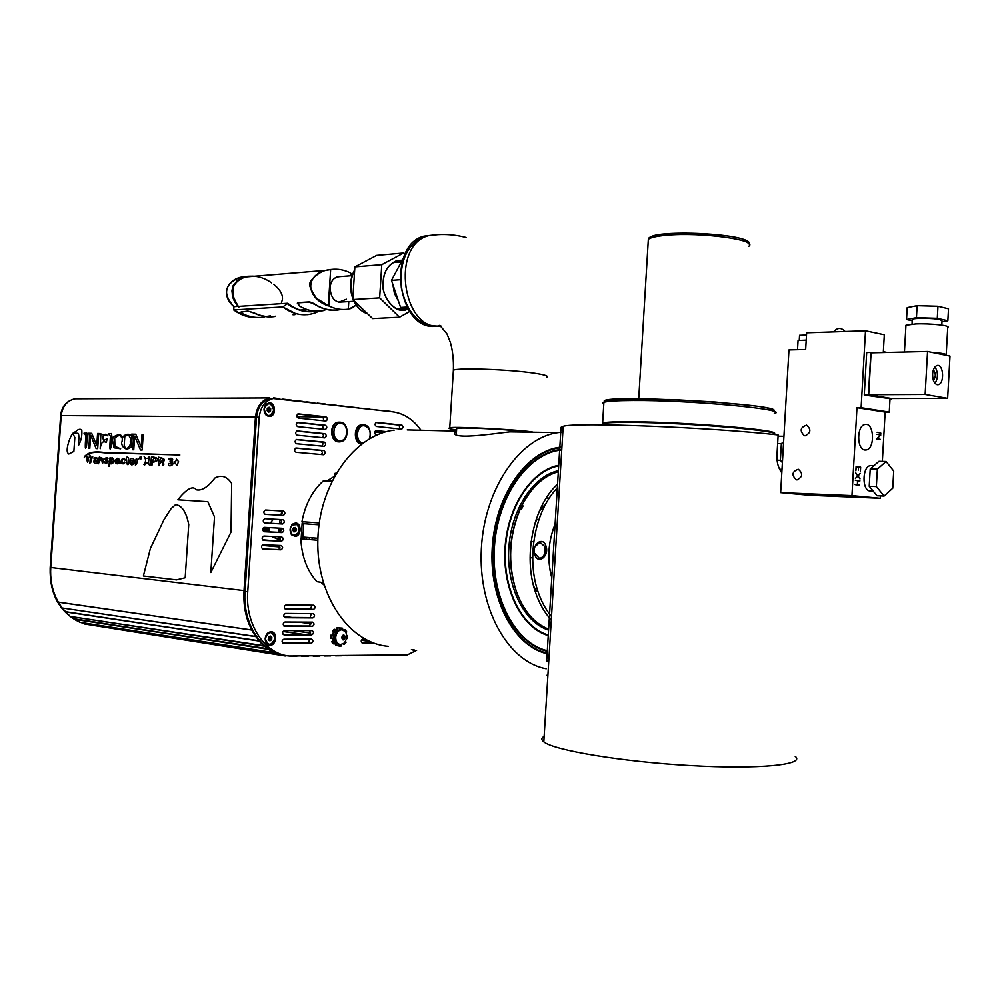 <?xml version="1.0" encoding="UTF-8"?>
<svg xmlns="http://www.w3.org/2000/svg" width="1000" height="1000" viewBox="0 0 1000 1000"><rect width="100%" height="100%" fill="white"/><g stroke="black" fill="none" stroke-linecap="round" stroke-linejoin="round"><path stroke-width="1.5" d="M339.35 422.175L338.2 422.2C328.938 422.925 329.812 442.675 339.062 441.812M281.887 511L280.938 515.125M280.125 519.538L279.538 523.775M279.125 528.138L278.913 532.362M278.888 536.763L279.05 541M279.413 545.425L279.975 549.725M269.4 531.888L269.125 527.625M270.25 523.275L273.35 519.163M278.975 539.675L271.525 536.413M781.812 472.788C778.363 468.225 776.737 462.488 776.938 455.575L778.15 434.938C710.537 427.25 574.362 422.062 563.188 426.325L561.05 427.3L546.688 660.975L548.763 661.112M544.15 736.375C541.25 737.962 541.138 739.788 543.812 741.862C553.9 750.312 621.388 761.688 690.238 765.575C759.225 769.562 805.975 764.762 795.188 756.338M781.912 471.025L781.312 472.125M781.988 469.65L781.012 471.688M263.35 544.738L281.15 545.5C283.2 546.987 283.125 548.413 280.925 549.812L263.062 549.087C260.975 547.6 261.05 546.15 263.288 544.738L263.35 544.738M263.913 536.062L281.712 536.9C283.75 538.375 283.688 539.812 281.5 541.2L263.637 540.4C261.55 538.925 261.613 537.475 263.837 536.062L263.913 536.062M264.488 527.375L282.275 528.3C284.312 529.763 284.25 531.2 282.087 532.6L264.2 531.725C262.125 530.25 262.188 528.8 264.387 527.375L264.488 527.375M265.062 518.7L282.838 519.688C284.875 521.15 284.812 522.587 282.663 524L264.775 523.038C262.7 521.575 262.75 520.125 264.938 518.7L265.062 518.7M265.625 510.025L283.4 511.087C285.425 512.55 285.375 513.987 283.238 515.4L265.338 514.362C263.275 512.9 263.325 511.463 265.487 510.025L265.625 510.025M298.275 418.113C296.325 416.725 296.3 415.312 298.225 413.85L325.9 416.825C327.8 418.2 327.8 419.613 325.925 421.037L298.275 418.113M376.725 422.375L401.987 425.138L403.35 427.15L401.725 429.188L376.463 426.475C374.65 425.138 374.65 423.762 376.45 422.375L376.5 422.375M297.712 426.65C295.763 425.262 295.75 423.837 297.675 422.388L325.35 425.25C327.25 426.625 327.262 428.038 325.363 429.462L297.712 426.65M377.238 434.812L375.938 434.688C374.125 433.338 374.125 431.962 375.938 430.588L386.425 431.65M297.15 435.188C295.2 433.8 295.188 432.375 297.137 430.925L324.8 433.675C326.712 435.062 326.712 436.463 324.8 437.887L297.15 435.188M296.6 443.738C294.637 442.337 294.637 440.913 296.6 439.462L324.263 442.1C326.175 443.488 326.163 444.888 324.237 446.312L296.6 443.738M296.038 452.275C294.062 450.875 294.075 449.45 296.062 448.013L323.713 450.525C325.625 451.925 325.613 453.325 323.675 454.738L296.038 452.275M284.4 630.612C282.2 631.938 282.062 633.375 284 634.9L311.75 634.862C313.9 633.538 314.025 632.125 312.137 630.625L284.4 630.612M285.525 613.425C283.312 614.775 283.188 616.2 285.15 617.725L312.85 617.913C315 616.575 315.125 615.175 313.2 613.688L285.525 613.425M420.95 430.25C413.325 419.5 403.9 413.363 392.663 411.825L273.225 398.525C265.163 400.588 260.5 406.812 259.237 417.225L247.738 591.75C245.125 624.35 264.7 653.9 289.163 656L407.425 654.85L416.613 650.337M265.188 638.513C265.85 634.175 267.9 631.925 271.312 631.75C278.137 632.05 276.337 646.263 269.6 645.225C266.675 644.587 265.2 642.35 265.188 638.513M414.625 650.05L411.438 649.6M264 409.087L265.462 404.975L268.625 402.938C275.45 401.5 276.85 415.712 269.975 416.413C266.188 416.337 264.2 413.9 264 409.087M301.238 537.537L302.162 522.962M294.675 536.388C288.375 531.875 288.55 527.413 295.212 523.025C301.925 522.513 301.637 536.6 294.925 536.388L294.675 536.388M286.087 604.85C283.863 606.2 283.75 607.625 285.738 609.138L313.4 609.45C315.562 608.112 315.675 606.7 313.738 605.212L286.087 604.85M284.962 622.013C282.75 623.362 282.625 624.788 284.575 626.312L312.3 626.388C314.45 625.05 314.575 623.65 312.663 622.15L284.962 622.013M373.462 642.962L362.463 643.025C360.675 641.562 360.8 640.188 362.837 638.9L364.525 638.9M283.837 639.2C281.65 640.525 281.5 641.963 283.425 643.487L311.2 643.337C313.337 642.013 313.475 640.6 311.6 639.1L283.837 639.2M278.988 545.413C280.462 547.212 280.2 548.6 278.212 549.562L262.475 548.925M279.488 536.788C281.025 538.562 280.788 539.95 278.788 540.975L263.1 540.262M279.988 528.175C281.588 529.913 281.388 531.312 279.375 532.375L263.738 531.613M280.462 519.562C282.15 521.237 281.988 522.65 279.95 523.787L264.387 522.962M280.9 510.938C282.712 512.55 282.587 513.962 280.538 515.2L265.05 514.312M297.712 414.038L323.162 416.812L323.688 420.838M375.95 422.562L399.237 425.1L399.712 428.963M297.188 422.55L322.625 425.213L323.113 429.263M375.462 430.75L385.775 431.825M296.663 431.075L322.375 433.7L323.537 435.412L322.525 437.688M296.163 439.6L321.838 442.1L323 443.85L321.938 446.112M295.65 448.125L321.3 450.513L322.463 452.7L321.337 454.55M283.175 634.513L309.037 634.475L310.212 630.625M284.363 617.375L310.138 617.562L311.25 613.663M273.925 398.425L270.512 398.537C262.45 400.588 257.787 406.812 256.525 417.2L245.05 591.425C242.45 623.875 261.9 653.337 286.275 655.562M284.95 608.812L310.688 609.1L311.775 605.188M283.775 625.938L309.587 626.013L310.738 622.137M372.413 642.575L361.688 642.638M282.587 643.088L308.488 642.938L309.688 639.1M271.363 631.763C274.1 632.562 275.462 634.788 275.45 638.425C274.775 642.788 272.712 645.037 269.262 645.175L269.6 645.225M414.288 650L413.125 650.25M269.137 402.887C272.512 403.488 274.237 405.938 274.312 410.25L272.838 414.4L269.15 416.463M295.45 523.025C298.425 523.737 299.913 526.038 299.938 529.938C299.413 533.812 297.625 535.95 294.587 536.362L294.375 536.362M274.837 636.613C273.725 632.612 271.5 631.312 268.163 632.7M266.475 643.35C269.262 645.65 271.788 645.037 274.075 641.513M291.55 534.788C295.525 537.013 298.15 535.388 299.413 529.913C298.913 524.475 296.588 522.55 292.425 524.138M412.062 649.688L412.887 649.812M273.488 407.463C271.775 403.425 269.288 402.375 266.025 404.325M266.025 415C269.337 416.975 271.837 415.913 273.512 411.8M335.763 630.45L335.012 629.375L333.175 631.6L334.062 632.863L333.175 635.2L331.812 635.2L331.6 638.35L332.975 638.35L333.55 640.675L332.5 641.95L334.05 644.163L334.75 643.312M332.188 638.35L332.75 640.562L333.55 640.675M332.75 640.562L331.7 641.838L332.5 641.95M331.7 641.838L334.05 644.163M336.788 644.125L336.688 645.638L338.3 645.75M335.95 644.438L336.688 645.638M335.887 645.525L336.85 645.675M343.375 630L342.525 629.763L342.612 628.212L341.587 628.062M340.2 627.987L337.837 627.888L337.463 629.763M339.175 627.737L337.837 627.888M337.025 627.775L336.912 629.575L337.713 629.688M336.463 629.725L335.575 630.188M333.175 631.6L332.375 631.487L334.2 629.263L335.012 629.375M332.375 631.487L334.062 632.863M333.263 632.762L332.375 635.087L333.175 635.2M331 635.087L330.8 638.237L331.6 638.35M345.688 641.637L346.1 642.237L344.288 644.463L343.225 643.975M344.288 644.463L343.725 643.65M341.562 644.575L341.475 645.975L339.738 646.1L338.288 645.875L338.413 644.087M339.263 646.025L338.288 645.875M339.1 645.987L339.2 644.4M338.338 644.05L337.262 643.538M337.388 643.388L335.662 644.4L334.113 642.188L335.163 640.9L334.588 638.688M336.463 644.513L334.113 642.188M334.913 642.3L335.838 641.175M335.225 638.688L333.212 638.575L333.413 635.425L334.775 635.425L335.662 633.088L334.775 631.812L336.613 629.587L338.2 630.825M334.012 638.688L334.212 635.538L333.413 635.425M334.212 635.538L335.425 635.538M335.425 635.513L334.775 635.425M336.3 633.175L335.662 633.088M336.362 633.05L334.775 631.812M335.588 631.925L337.413 629.7M337.975 630.513L339.325 629.9L339.438 628.1L341.037 627.987M340.138 629.8L340.238 628.212L339.438 628.1M340.238 628.212L341.838 628.1M343.9 630.25L345.238 629.712L346.763 631.925L346.175 632.65M344.487 630.625L345.238 629.712M347.663 635.513L346.987 638.65M927.55 351.475L950 356.087L947.638 398.35L925.138 394.45L927.55 351.475L871.087 352.825L868.7 394.712L891.562 398.512L947.638 398.35M932.588 374.137C932.712 381.062 934.587 384.575 938.238 384.688C944.788 383.65 943.538 363.488 937.038 365.525C934.513 366.463 933.037 369.338 932.588 374.137M933.388 369.888C935.938 373.375 935.938 376.887 933.388 380.425M941.988 321.775L947.85 320.75L948.512 308.8L937.975 306.262L917.125 305.675L907.2 307.613L906.538 319.5L912.212 320.775M925.138 394.45L868.7 394.712M931.6 352.312C942.362 353.137 947.225 354.113 946.188 355.213L946.062 355.275M905.913 326.037L905.95 325.238L915.812 323.913C930.337 323.275 951.462 325.625 947.75 327.438L946.225 354.538M912.262 319.913L912.288 319.337C913.9 317.825 933.838 318.025 940.163 319.637L942.038 320.887L941.8 325.125M947.85 320.75L937.288 318.312L916.45 317.688L906.538 319.5M937.975 306.262L937.288 318.312M917.125 305.675L916.45 317.688M935.013 383.375C938.238 377.85 938.225 372.35 935 366.9M84.525 623.688L80.538 622.4M76.537 620.625C58.362 610.1 49.562 592.575 50.15 568.05L60.625 415.662C61.288 409.025 64.138 404.137 69.212 401M84.588 623.5L82.15 622.65M342.125 629.712L341.675 629.65C334.562 628.688 332.75 644.212 339.938 644.538M335.712 637.188C335.725 641.45 337.3 643.925 340.45 644.613L344.525 642.975L347.2 637.225L345.8 632.05L342.188 629.725C338.575 629.95 336.413 632.438 335.712 637.188M344.263 639.538L345.3 637.463L344.538 635.4L342.725 635.4L341.688 637.475L342.463 639.538L344.263 639.538L342.5 639.288L343.537 637.212L345.3 637.463M341.85 637.163L343.537 637.212L342.863 635.4M362.912 424.7L361.812 424.725C353.4 425.262 353.113 443.212 361.5 444.038M403.512 257.838L391.475 280.363L400.613 307.438L407.812 308.675M398.488 301.15L394.45 293.475L392.825 284.375M396.438 308.762L404.438 308.1M395.825 262.35L393.013 262.325M393.6 276.4L399.637 265.087M400.613 307.438L406.912 307.075M391.475 280.363L399.888 279.75M269.075 529.325L268.7 527.6M268.538 527.587L269.088 529.625M268.512 527.587L268.712 528.763M269.137 530.3L268.062 527.562M268.062 528.7L269.163 530.425M269.188 530.712L267.413 527.525M267.413 528.65L269.2 530.763M269.2 530.812L266.762 527.5M266.762 528.587L266.575 527.487L269.05 530.8M268.725 530.75L266.112 527.463M266.112 528.538L265.925 527.45L268.4 530.75M268.075 530.7L265.462 527.425M265.3 527.425L267.762 530.7M265.275 527.425L265.475 528.475M267.438 530.65L264.825 527.4M264.825 528.425L267.113 530.638M266.788 530.6L264.175 527.4M264.175 528.362L266.462 530.588M266.137 530.55L263.562 527.663M263.412 527.788L265.812 530.538M265.5 530.5L263.025 528.225M262.925 528.4L265.175 530.487M264.85 530.45L262.7 529M262.663 529.188L264.525 530.438M264.212 530.4L262.625 529.738M262.638 529.862L263.888 530.388M263.562 530.35L262.688 530.175M292.75 529.888L293.775 531.875L295.663 531.65L296.525 529.45L295.5 527.463L293.612 527.688L292.75 529.888L293.775 531.875L295.663 531.65L296.525 529.45L295.5 527.463L293.612 527.688L292.75 529.888M294.525 531.562L294.95 530.462L293.6 531.675L295.663 531.65M292.925 530.6L293.1 528.488M294.45 527.55L294.95 530.462L294.1 527.587M295.387 529.362L296.525 529.45M267.175 410.712L268.775 412.137L270.538 411.087L270.7 408.625L269.1 407.212L267.337 408.25L267.175 410.712L268.775 412.137L270.538 411.087L270.7 408.625L269.1 407.212L267.337 408.25L267.175 410.712L268.275 409.762L267.213 408.612M268.188 411.75L269.475 409.85L268.238 407.6M268.225 411.775L269.4 411.075L269.562 408.625L268.35 407.55M269.4 411.075L270.538 411.087M269.562 408.625L270.7 408.625M271.837 637.2L270.25 635.975L268.5 637.212L268.35 639.663L269.938 640.888L271.688 639.65L271.837 637.2L270.25 635.975L268.5 637.212L268.35 639.663L269.938 640.888L271.688 639.65L271.837 637.2L269.662 636.263L270.637 638.263L270.712 637.038M268.212 639.225L269.438 638.212L268.562 637.137M269.088 640.362L270.637 638.263L270.55 639.487L271.688 639.65M269.2 640.438L270.55 639.487M398.013 412.887L394.125 412.025L398.013 412.887M390.85 411.425L389.95 411.312L390.85 411.425M384.825 410.712L389.95 411.312L384.825 410.712M380.275 410.4L372.362 409.475L380.275 410.4M369.588 409.162L361.613 408.237L369.588 409.162M358.775 407.912L350.737 406.975L358.775 407.912M347.85 406.65L339.738 405.7L347.85 406.65M336.788 405.363L328.612 404.425L336.788 405.363M325.613 404.075L317.362 403.113L325.613 404.075M314.3 402.762L305.975 401.8L314.3 402.762M302.863 401.438L294.462 400.475L302.863 401.438M291.288 400.1L282.825 399.125L291.288 400.1M279.587 398.75L273.488 397.825L279.587 398.75M255.45 417.088C256.75 406.438 261.525 400.05 269.8 397.925L74.912 398.787C66.988 400.65 62.413 406.25 61.2 415.575C62.413 406.25 66.988 400.65 74.912 398.787L269.8 397.925C261.525 400.05 256.75 406.438 255.45 417.088L61.2 415.575L50.763 567.5L61.2 415.575L255.45 417.088L244.013 590.588L255.45 417.088M249.062 624.263C244.963 613.85 243.287 602.625 244.013 590.588L50.763 567.5C50.1 578.038 51.737 587.9 55.7 597.062C51.737 587.9 50.1 578.038 50.763 567.5L244.013 590.588C243.287 602.625 244.963 613.85 249.062 624.263M249.1 624.237L251.7 630.037L58.25 602.163L62.075 607.975L58.312 602.1L251.7 630.037L58.25 602.163L251.775 629.975L249.1 624.237M255.675 636.625L251.7 630.037L259.088 641.038L65.375 611.888L70.275 616.438L65.537 611.688L259.088 641.038L65.375 611.888L259.262 640.8L255.8 636.475L62.075 607.975L255.675 636.625M264.188 646.137L259.088 641.038L268.337 649.338L74.275 619.288L79.963 622.312L74.513 618.85L268.337 649.338L74.275 619.288L268.587 648.825L264.4 645.763L70.275 616.438L264.188 646.137M274.237 652.688L268.337 649.338L274.237 652.688L79.963 622.312L274.237 652.688M279.05 653.962L84.45 623.975L84.663 623.212L277.35 653.363L84.663 623.212L84.45 623.975L285.262 655.975L279.05 653.962M290.238 656.112L285.325 655.588L290.238 656.112M296.825 656.287L291.212 656.363L296.825 656.287M301.75 656.225L308.288 656.15L301.75 656.225M313.15 656.087L319.613 656.012L313.15 656.087M324.425 655.95L330.8 655.875L324.425 655.95M335.562 655.812L341.875 655.738L335.562 655.812M346.575 655.675L352.825 655.6L346.575 655.675M357.475 655.537L363.638 655.462L357.475 655.537M368.25 655.413L374.35 655.337L368.25 655.413M378.9 655.275L384.938 655.2L378.9 655.275M389.438 655.15L395.4 655.075L389.438 655.15M399.85 655.025L405.2 654.95L399.85 655.025M406.425 654.862L405.2 654.95L406.425 654.862M95.363 625.688L279.35 654.65L95.363 625.688M83.413 622.85L84.663 623.212L83.413 622.85M71.087 616.562L74.513 618.85L71.087 616.562M62.325 608.013L65.537 611.688L62.325 608.013M55.725 597.038L58.312 602.1L55.725 597.038M279.587 546.95L262.05 545.375L279.587 546.95M532.2 431.875L530.988 431.737C511.275 429.087 448.837 426.225 449.75 427.9C447.562 428.288 449.85 428.975 456.587 429.963M440.262 325.55L439.3 325.788M435.812 326.25C397.85 331.425 386.112 245.662 423.9 236.15L432.987 235.075M523.862 431.45C502.125 429.05 460.462 427.175 456.688 428.4L456.637 429.062M527.975 431.925L526.4 431.737M872.663 352.788L870.85 352.438L868.425 395.012L891.812 398.512M877.15 432.275L880.837 433.137L877.15 432.275M864.925 450.012L866.062 449.988C875.288 449.1 874.262 422.2 865.075 424.475C856.675 425.337 856.538 449.637 864.925 450.012M871.963 465.613L870.6 465.575C862.1 466.138 861.7 490.863 870.175 491.012M880.725 435.163L877.025 434.312L880.45 435.125L876.75 439.125L880.475 439.625L877.062 438.825L880.738 434.825M857.35 484.837L857.588 480.8L855.325 480.213L859.862 481.037L857.775 480.812L857.55 484.85L859.613 485.412L855.075 484.625M858.363 467.212L856.275 466.975L855.863 470.812L856.1 466.613L860.65 467.137L860.413 471.325L860.438 467.45L858.55 467.238L858.388 470.05L858.363 467.212M857.7 475.863L855.75 472.85L857.875 475.675L860.3 473.35L858.037 475.9L859.975 478.9L857.85 476.087L855.425 478.413L857.7 475.863M880.4 495.887L880.263 498.288L809.4 495.262L780.65 492.625L788.962 349.925L805.662 349.487L806.637 332.8L865.5 330.8L861.112 407.688L856.975 407.688L885.15 412.075L882.35 461.388M856.975 407.688L851.95 495.613L780.65 492.625M880.263 498.288L851.95 495.613M806.5 335.05L799.55 335.288L799.275 340.037M887.175 352.45L883.35 351.688L884.312 334.762L865.5 330.8M796.988 479.875L796.388 479.8C791.35 475.138 791.975 471.613 798.25 469.237C803.162 473.425 802.738 476.975 796.988 479.875M805.163 435.775L804.375 435.688C799.488 430.863 800.238 427.35 806.612 425.15C811.363 429.35 810.875 432.887 805.163 435.775M861.112 407.688L889.262 412.1L890.013 398.9M889.262 412.1L885.15 412.075M880.45 434.825L877.025 434.35M880.2 439.288L877.062 438.825M876.775 438.812L880.425 435.163M880.562 432.8L877.138 432.312M855.325 480.238L859.875 480.688M859.625 485.062L857.55 484.85M856.1 466.637L860.65 467.137M855.738 473.025L857.875 475.675M859.987 473.55L858.037 475.9M857.738 475.887L859.987 478.688M855.438 478.275L857.85 476.087M798.062 340.487L806.213 340.125M870.85 352.438L866.688 352.537L864.262 395.037L891.8 398.9M868.425 395.012L864.262 395.037M547.175 653.125C514.45 645.888 489.3 599 492.675 547.475C495.737 495.938 526.475 451.938 559.788 447.825M560.262 447.762L561.875 447.587M547.288 651.312C515.212 644.025 490.65 598.038 493.963 547.537C496.962 497.025 527.013 453.837 559.675 449.625M560.475 449.513L561.775 449.375M547.325 650.713C515.462 643.413 491.112 597.712 494.387 547.562C497.375 497.388 527.188 454.475 559.637 450.225M560.538 450.1L561.737 449.963M548.25 635.6C521.862 628.05 502.325 589.675 505.025 548.05C507.5 506.425 531.638 470.275 558.713 465.25M548.288 634.987C522.125 627.438 502.762 589.35 505.45 548.075C507.912 506.788 531.812 470.9 558.675 465.863M548.45 630.087L548.587 630.112C524.175 622.537 506.325 586.812 508.825 548.237C511.125 509.65 533.25 475.938 558.375 470.688M546.237 668.775C508.25 662.05 478.062 608.75 481.35 548.85C484.263 488.95 519.825 437.438 558.3 432.575L562.825 432.113M526.388 432.1L509.762 431.85C486.1 434.762 457.512 438.7 454.387 433.787L456.062 431.087L407.225 429.9M388.5 646.338C349.325 643.425 316.188 595.625 317.85 539.75C319.075 483.875 354.75 434.625 394.175 430.138M547.137 653.725C514.188 646.5 488.85 599.325 492.25 547.463C495.325 495.562 526.3 451.3 559.825 447.225M560.2 447.175L561.912 446.987M519.938 509.75L519.85 509.663C507.912 538.713 507.262 567.312 517.888 595.487M525.2 499.525L521.287 506.613L522.288 507.562L521.75 505.863C531.275 487.35 543.462 475.962 558.312 471.7M521.95 508.275L519.6 506.012M519.663 505.875L521.287 506.613M542.525 477.8L558.362 471.05M519.85 509.663L518.237 508.938M548.612 629.663L538.775 625.163L529.775 617.825M558.25 471.725L557.062 471.325M876.363 486.562L877.35 469.175L886.075 461.488L878.95 461.3L870.212 468.963L869.225 486.287L877 495.75L884.112 496.05L876.363 486.562L869.225 486.287M886.075 461.488L893.713 471.05L892.75 488.237L884.112 496.05M877.35 469.175L870.212 468.963M601.638 424.837L602.6 423.55C606.4 422.65 616.15 422.262 631.875 422.375C687.513 422.612 786.438 431.188 773.7 434.462M602.212 424.837L602.587 423.775M602.55 424.4L603.25 422.962C607.025 422.075 616.712 421.675 632.325 421.788C684.587 421.987 778.688 429.825 773.6 433.375M774.287 413.512C791.663 409.562 690.638 400.012 633.188 400.487C617.463 400.55 607.7 401.15 603.9 402.287L602.638 422.925C606.438 422.025 616.188 421.625 631.912 421.737C686.275 421.938 783.525 430.238 774.05 433.663M539.412 511.012L545.988 503.562M536.825 591.625L533.7 586.287M557.312 488.038C535.237 510.125 526.188 557.375 537.9 591.3C541.213 601.275 545.75 609.675 551.512 616.475M551.8 577.863C546.962 559.675 548.062 541.763 555.1 524.15M546 546.138C542.987 535.7 531.188 544.6 534.8 554.675C537.9 565.112 549.587 556.1 546 546.138M557.55 484.25C533.475 505.85 522.938 556.15 535.413 592.05C539.2 603.413 544.487 612.712 551.3 619.963M548.65 629.15C533.938 623.312 523.013 610.275 515.9 590.075C507.638 562.712 509.1 535.65 520.312 508.913L521.625 508.988L523.075 505.938L521.75 505.863M535.225 522.438L537.1 519.412L536.213 519.362M537.1 519.412L536.413 518.763M551.888 576.325L550.013 570.175M553.088 529.425L555.037 525.212M546.312 497.987L549.3 498.125M534.4 553.038L539.5 558.45C544.15 557.05 545.9 553.062 544.763 546.512L539.9 542.225L534.875 546.838M783.612 441.788L781.363 443.612L780.387 460.288L777.05 460.2M781.363 443.612L777.638 443.55M782.013 469.338L779.613 469.263M780.387 460.288L782.4 462.612M783.938 436.287L778.075 436.2M783.35 446.213L782.663 458.2M302.238 537.013L302.875 537.05L303.75 523.675L303.113 523.638L303.75 523.663L302.875 537.05L317.887 538.275L302.238 537.013L317.887 538.3L302.238 537.013M301.962 521.688L319.25 522.938L301.962 521.688C305.163 504.487 312.3 490.875 323.387 480.838C312.3 490.875 305.163 504.487 301.962 521.688L303.113 523.638L319 524.8L303.113 523.638M327.337 480.712L334.375 476.375L327.337 480.712M334.625 476.262L334.363 475.538L334.625 476.262M324 584.975L320.975 582.388L324 584.975M316.85 581.663C307.038 570.588 301.7 556.325 300.85 538.837L317.838 540.25L300.85 538.837C301.7 556.325 307.025 570.6 316.85 581.663L323.3 582.638M331.863 481.238L323.387 480.838L331.863 481.238M324.263 480.562L323.387 480.838M335.112 473.263L336.125 473.3L335.112 473.263L334.363 475.538M317.887 538.3L302.175 537.013L300.85 538.837M306.6 539.312L306.512 537.362M309.3 537.6L309.375 539.55L309.3 537.6M312.087 537.825L312.162 539.775L312.087 537.825M241.025 312.062L247.862 311.062L254 313.062C261.1 316.537 268.288 317.65 275.55 316.425C268.288 317.613 261.1 316.488 254 313.062L254.013 312.863C261.112 316.3 268.3 317.425 275.562 316.238C268.3 317.475 261.112 316.35 254.013 312.863L247.862 311.062L241 312.162M270.4 315.863L266.262 316.488M241.075 311.975L241.962 311.425L241.075 311.975L242.65 313.725C249.75 317.137 256.913 318.238 264.175 317.062C256.925 318.288 249.75 317.175 242.65 313.725L242.613 313.712M254.013 312.863L247.862 311.062M309.85 302.238L298.387 302.575L308.812 302.137L298.375 302.812L298.863 305.6C307.062 310.712 315.438 312.337 324 310.487M340.375 309.538C331.788 311.413 323.4 309.762 315.188 304.6L315.188 304.6C323.625 309.887 332.225 311.488 340.988 309.387M300.363 306.537L297.362 303.3L298.387 302.575L308.837 301.913C310.912 301.75 316.025 304.713 315.2 304.387C323.413 309.575 331.812 311.225 340.387 309.337L340.412 309.337M324.725 310.312L310.825 310.55M308.837 301.913L315.188 304.6M298.387 302.575L297.387 303.075M281.225 303.663L282.462 299.225C282.838 294.288 279.887 289.312 273.637 284.275M295.338 313.425L282.712 306.938L287.738 303.538C289.462 307 305.863 313.825 315.425 311.175C305.712 312.987 296.488 310.45 287.738 303.538L282.712 306.938L233.725 309.95L233.95 306.675C222.463 293.925 224.375 284.188 239.662 277.45L243.475 277.137C238.875 278.113 235.425 281.562 233.125 287.5L232.812 295.7C231.887 294.6 235.9 304.713 238.287 306.4C232.488 296.25 230.688 290.287 232.875 288.525C231.475 286.163 235.012 282.375 243.475 277.137C250.475 275.925 244.762 276.212 253.275 276.337C233.55 274.325 226.225 293.163 238.275 306.4L233.95 306.675C219.65 294.65 227.25 277.062 246.525 276.462M300.175 310.05L307.25 309.637L300.175 310.05M318.325 311.225L316.537 312.4L318.325 311.225M244.65 315.75L233.725 309.95L282.712 306.938C293.762 315.012 305.038 316.825 316.537 312.4L313.137 313.637M292.987 314.688C289.988 314.3 297.975 314.812 292.987 314.688L294.35 314.575M233.95 306.675L233.725 309.95C240.925 315.238 248.55 317.75 256.588 317.488M310.163 314.325L307.162 314.675M304.15 314.75L300.062 314.413M256.788 317.5L246.788 316.363M287.75 303.25L238.275 306.4L287.75 303.25C296.1 309.938 305 312.55 314.45 311.1M293.35 314.738L294.913 314.662M238.9 307.038C219.737 287.863 245.2 264.413 271.663 282.875M348.3 309.163C341.763 310.138 335.288 309.062 328.888 305.95L316.462 298.35C309.962 288.463 308.038 283.163 310.65 282.462C309.125 280.725 320.163 270.863 326.45 270.287L331.262 269.45C337.912 268.637 344.375 269.825 350.637 273.038L350.637 273.038C344.375 269.825 337.912 268.637 331.262 269.462L330.662 269.5C305.338 272.1 303.725 296.788 328.288 305.988L330.662 269.5L328.288 305.988L330.075 287.7C330.725 280.663 334.075 276.962 340.138 276.6L337.35 276.812C332.962 278.438 330.538 282.062 330.075 287.7L328.888 305.95C335.288 309.062 341.763 310.138 348.3 309.163L348.787 301.613L348.3 309.163M350.6 273.438L352.4 274.738L350.6 273.438M356.163 304.988C353.237 307.462 351.012 308.738 349.487 308.812L356.163 304.988M350.45 275.8L350.637 273.038L350.45 275.8M346.4 299.2L338.988 302.15C333.562 300.887 330.588 296.075 330.075 287.7C330.575 296.087 333.55 300.9 338.988 302.15L354 301.288M367.55 313.725C361.775 311.863 357.287 307.55 354.075 300.812C357.287 307.55 361.775 311.863 367.55 313.725M352.875 297.875C349.725 287.987 350.325 278.762 354.663 270.225C350.325 278.762 349.725 287.987 352.875 297.875M358.688 264.875L367.675 260.125L358.688 264.875M352.762 299.562L354.875 266.887L376.688 255.375L403.638 252.987L404.988 254.35L403.638 252.987L381.775 264.662L379.65 297.863L399.538 317.213L409.625 311.5L399.538 317.213L379.65 297.863L381.775 264.662L403.638 252.987L376.688 255.375L354.875 266.887L381.775 264.662L354.875 266.887L352.762 299.562L379.65 297.863L352.762 299.562L372.625 318.587L352.762 299.562M407.9 308.825C397.287 316.2 380.275 296.887 383.162 281.7C384.4 268.312 390.775 261.137 402.262 260.175L396.737 260.613C388.225 264.625 383.7 271.65 383.162 281.7C380.712 295.113 394.375 314.163 405.462 309.675L408.113 308.725M372.625 318.587L399.538 317.213L372.625 318.587M152.45 461C157.912 463.55 155.912 453.562 152.45 461M103.975 461.55C105.988 465.775 110.225 460.675 106.412 459.913C104.162 456.925 108.8 460.675 107.812 457.912C101.013 457.438 108.625 462.35 106.438 462.675L103.975 461.55M113.275 460.863C111.388 463.638 110.612 463.1 110.913 459.225C113.05 459.613 113.825 460.15 113.275 460.863M158.363 457.175C164 458.212 165.7 459.65 163.45 461.5L163.825 464.412C163.212 466.037 162.662 465.425 162.162 462.6C161.025 461.688 159.95 462.738 158.938 465.75L158.363 457.175M109.025 465.887L110.35 462.95C109.838 465.675 117.338 461.8 112.238 457.65C110.712 458.638 110.037 458.663 110.225 457.738C109.375 456.562 108.863 469.225 109.025 465.887M159.4 461.112C166.25 462.325 161.85 454.175 159.4 461.112M119.938 461.463C118.812 457.5 117.212 457.212 115.125 460.575C115.013 466.337 121.287 462.738 119.275 462.212C118.138 463.438 117.125 463.137 116.237 461.312L119.938 461.463M116.237 460.438C117.275 458.462 118.15 458.5 118.863 460.55L116.237 460.438M170.037 461.262C171.737 459.65 171.537 459.162 169.45 459.812C165.9 458.812 175.55 456.037 171.812 461.725C176.088 465.363 166.188 467.962 169.013 463.387C171.775 464.575 172.113 463.862 170.037 461.262M176.337 459.075L178.6 461.613L177.025 465.238L174 461.887C175.387 462.15 176.175 461.213 176.337 459.075M125.487 460.337C123.2 457.212 121.625 458.062 120.775 462.9C125.6 466.1 125.463 459.6 123.75 463.038C120.612 464.538 122.25 457.212 124.162 459.625L125.487 460.337M125.962 459.325C127.35 457.8 125.838 465.887 128.375 464.5L128.475 459.412C128.912 458.175 128.412 457.388 126.975 457.075L125.962 459.325M131.9 463.725C129.987 461.012 130.45 459.825 133.275 460.175C132.863 463.212 132.413 464.4 131.9 463.725M131.838 464.787C136.713 464.65 134.262 455.538 130.275 459.225C127.562 464.075 133.525 465.688 131.838 464.787M135.438 464.762C136.375 464.812 137.037 463.312 137.425 460.262L138.488 458.625C136.95 460.062 136.287 460.087 136.5 458.725C135.612 457.837 135.325 467.25 135.438 464.762M126.7 448.775C129.713 446.512 130.875 444.188 130.2 441.788C131.363 439.925 129.55 431.925 124.775 436.938L124.138 446.35L126.7 448.775C129.713 446.512 130.875 444.188 130.2 441.788C131.363 439.925 129.55 431.925 124.775 436.938L124.138 446.35L126.7 448.775M122.275 439.225C121.475 436.838 128.2 431.037 131.938 436.562L131.225 446.962C123.713 453.188 120.363 442.713 122.112 441.525L122.275 439.225C121.475 436.838 128.2 431.037 131.938 436.562L131.225 446.962C123.713 453.188 120.363 442.713 122.112 441.525L122.275 439.225M84.012 433.162L86.075 433.2C87.312 431.838 87.475 435.875 86.587 445.312C85.188 451.463 84.925 448.212 85.825 435.575L84.012 433.162M87.85 433.237L91.713 433.312L96.775 445.675L97.6 433.438L98.725 433.462L97.688 448.65L96.125 448.6L90.7 435.2L89.8 448.413L88.763 448.375C89.7 437.863 89.625 433.013 88.537 433.85L87.85 433.237M99.138 433.462L108.025 435.875L105.75 434.2C102.7 434.725 102.037 436.838 103.775 440.538L107.163 438.587L106.312 442.488C103.025 440.5 100.988 442.575 100.2 448.725L100.838 434.812L99.138 433.462M108.537 433.65L110.662 433.7C111.95 432.312 112.137 436.413 111.225 446.025C109.775 452.287 109.513 448.975 110.412 436.112L108.537 433.65M131.637 434.125L135.75 434.2L141.163 446.962L142.025 434.338L143.212 434.363L142.15 450.037L140.488 449.988L134.675 436.15L133.75 449.775L132.65 449.738C133.625 438.888 133.525 433.9 132.375 434.75L131.637 434.125M112.513 440.138L113.025 437.175C118.688 433.862 121.425 433.787 121.225 436.962C120.538 434.762 118.362 435.15 114.7 438.125L114.913 446.05C120.475 449.5 125 449.275 114.038 447.812L112.513 440.138M73.037 433.15L76.1 431.238C78.2 429.212 80.1 428.762 81.8 429.9C82.263 435.75 81.112 441 78.362 445.637C79.125 437.788 79 433.663 77.975 433.263L73.037 433.15M67.537 452.638C65.775 447.638 70.925 435.363 71.912 434.787C72.275 433.013 73.25 433.913 74.825 437.475L73.875 451.4L68.8 454.012L67.537 452.638M179.862 454.988L104.138 452.45C93.062 450.95 86.412 452.725 84.2 457.762C86.562 453.038 93.275 451.388 104.325 452.812L179.862 454.988M143.375 575.988L150.412 548.4L164.013 519.625L171.125 508.587L175.662 504.562C181.975 505.538 186.337 512.212 188.738 524.562L185.188 577.762L176.55 579.888L143.375 575.988M177.812 499.787C185.325 490.475 192.5 484.712 196.238 489.775C201.663 491.087 207.862 487.175 214.838 478.062C221.375 474.55 226.988 476.35 231.675 483.45L231.012 532.087L210.812 572.525L214.513 516.938L207.862 501.7L177.812 499.787M141.75 457.938C138.825 462.625 139.5 453.05 141.75 457.938M141.488 457.925C139.462 457.837 139.462 457.837 141.488 457.925M140.262 458.7C140.863 455.525 141.412 459.225 140.262 458.7M85.162 455.8C86.875 455.4 87.5 456.712 87.037 459.725C87.5 463.762 87.938 463.1 88.362 457.713C92.8 454.675 87.463 453.375 85.162 455.8M89.925 462.887C90.8 462.925 91.425 461.475 91.8 458.512L92.8 456.938C91.35 458.325 90.725 458.35 90.938 457.025C90.1 456.175 89.812 465.288 89.925 462.887M144.137 456.675C145.925 458.988 147.587 459.05 149.137 456.85C150.3 457.4 146.862 462.725 149.875 465.375L146.65 462.438C145.412 464.75 144.475 465.412 143.837 464.45C146.025 461.938 146.125 459.338 144.137 456.675M96.45 461.163C91.587 463.1 97.987 458.7 96.45 461.163M97.7 458.837C95.337 455.225 92.45 460.35 94.838 458.338C99.75 458.025 91.088 460.037 94.675 463.237C97.275 463.312 98.325 463.013 97.812 462.337L97.7 458.837M98.575 463.237L101.225 458.288C102.15 459.363 102.387 468.55 103.225 459.35C100.475 455.412 99.312 460.112 100.025 457.362C98.737 454.162 98.45 466.388 98.575 463.237M151.438 456.938C157 457.325 158.763 458.713 156.713 461.062L152.35 462.6C152.662 466.112 150 468.663 151.438 456.938M340.238 422.2L338.888 422.212C329.363 422.987 330.7 443.363 340.163 441.8C349.3 441.275 349.425 422.75 340.325 422.2L338.2 422.2M340.863 423.25C332.4 422.25 331.25 440.05 339.725 440.775C348.15 441.675 349.288 424.062 340.863 423.25M547.888 675.425L546.512 675.325L547.888 675.425M247.738 591.75L245.05 591.425M259.237 417.225L256.525 417.2M313.4 609.45L310.688 609.1M312.85 617.913L310.138 617.562M312.3 626.388L309.587 626.013M311.75 634.862L309.037 634.475M308.488 642.938L311.2 643.337M323.713 450.525L320.988 450.45M324.263 442.1L321.525 442.038M324.8 433.675L322.075 433.625M325.35 425.25L322.625 425.213M401.987 425.138L399.237 425.1M325.9 416.825L323.162 416.812M283.113 515.388L280.4 515.2M282.55 523.987L279.837 523.787M281.988 532.6L279.288 532.375M281.425 541.2L278.725 540.975M345.412 637.463C341.8 629.012 340.712 645.938 345.412 637.463M363.775 424.725L362.5 424.738C354.412 425.238 353.638 442.337 361.637 443.938M369.438 438.738C371.287 431.95 369.613 427.625 364.4 425.763C356.325 424.45 354.775 441.987 362.875 443.013M296.5 535.112L293.463 535.688L290.85 533.8C293.95 537.025 296.675 536.275 299.062 531.587C299.237 524.575 296.737 522.362 291.588 524.975L297.35 524.587M290.438 527.125C290.5 535.812 293.288 537.5 298.812 532.2C298.762 523.538 295.975 521.85 290.438 527.125M271.4 414.975L268.412 415.875L264.738 413.113C269.488 417.388 272.5 416.413 273.788 410.213C272.262 403.038 269.25 401.7 264.738 406.2C266.562 403.338 268.788 402.725 271.388 404.387M273.75 410.2C271.062 402.062 267.838 401.712 264.1 409.137C266.812 417.275 270.038 417.625 273.75 410.2M271.6 644.05L269.575 644.613L265.525 641.438C269.95 646.287 273.087 645.275 274.925 638.413C273.962 632.175 271.2 630.775 266.663 634.237M266.65 634.25C268.863 631.85 271.062 631.6 273.263 633.5M274.887 638.413C272.2 630.662 269 630.662 265.287 638.45C267.987 646.213 271.188 646.2 274.887 638.413M323.562 416.912L296.85 416.725L323.562 416.912M304.05 634.487L282.987 631.487L304.05 634.487M304.337 634.475L283.012 631.45L304.337 634.475M291.837 617.425L283.775 616.362L291.837 617.425M262.512 539.775L273.825 540.75L262.512 539.775M292.875 630.612L310.65 633.112L292.875 630.612M361.312 640.25L369.6 641.413L361.312 640.25M383.512 432.488L374.55 432.35L383.512 432.488M449.75 427.9L453.387 370.225C457.875 367.55 510.087 369.425 534.6 373.225C544.913 374.8 548.938 376.125 546.7 377.2M440.95 326C402.725 332.275 390.213 245.375 428.387 235.712L437.738 234.65M440.4 325.662L439.425 325.875M438.05 326.087C419.363 326.087 407.125 313.375 401.337 287.925C399.225 261.55 407 244.262 424.637 236.075L433.688 234.988M774.95 411.975C774.075 409.175 766.112 407.025 751.087 405.513L715.25 402.025L672.588 399.55L616.025 399.263C610.5 399.588 606.45 400.6 603.9 402.287L602.475 403.225L603.775 404.325M604.5 401.7C594.675 393.387 789.688 404.263 773.238 411.2M748.688 246.312C758.975 239.925 700.462 231.9 666.363 235.275C656.712 236.137 650.713 237.475 648.337 239.288L648.175 242.05M649.538 238.55C649.488 229.05 748.45 233.212 747.638 242.763M543.812 741.862L563.188 426.325M273.225 398.525L270.512 398.537M283.238 515.4L280.538 515.2M282.663 524L279.95 523.787M282.087 532.6L279.375 532.375M281.5 541.2L278.788 540.975M338.625 627.663L339.425 627.775M905.95 325.238L904.438 352.038M912.288 319.337L912.025 324.125M937.062 384.7L938.238 384.688M361.812 424.725L363.85 424.725C368.963 425.4 371 429.963 369.963 438.438M392.575 262.625L401.35 261.887M311.35 623.787L298.712 622.087L311.35 623.787M453.387 370.225C453.725 360.075 452.75 350.875 450.45 342.638L447.038 334L439.862 325.35C438.387 325.387 438.925 325.737 441.463 326.413M423.9 236.15L428.387 235.712C440.913 233.625 453.475 234.213 466.062 237.475M456.688 428.4L456.275 434.85M524.362 500.925L522.325 500.825M805.088 435.775L804.375 435.688M797.1 479.875L796.388 479.8M864.625 449.963L866.062 449.988M845.138 331.488C841.237 327.325 837.362 327.45 833.5 331.887M798.075 340.262L797.525 349.7M557.038 447.688L559.788 447.75M557.312 450.025L559.65 450.075M509.762 431.85L558.3 432.575M524.7 496.887L526.775 497M537.413 481.825L539.688 481.912M873.975 465.662L870.6 465.575M873.162 491.087L869.775 490.95M602.525 424.85L602.6 423.55M638.725 398.738L648.337 239.288C648.938 228.238 754.475 233.487 749.212 244.175M531.125 541.575L533.725 541.775M530.087 557.675L532.7 557.888M538.688 558.387L539.5 558.45M332.013 480.925L324.025 480.55M326.463 270.312L243.475 277.137M352.088 275.663L337.35 276.812M367.6 313.775C361.538 311.863 356.85 307.375 353.55 300.312M352.825 298.587C349.275 288.288 349.9 278.7 354.688 269.8M358.375 265.038L367.1 260.438M405.45 309.675L400.562 309.938"/></g></svg>
